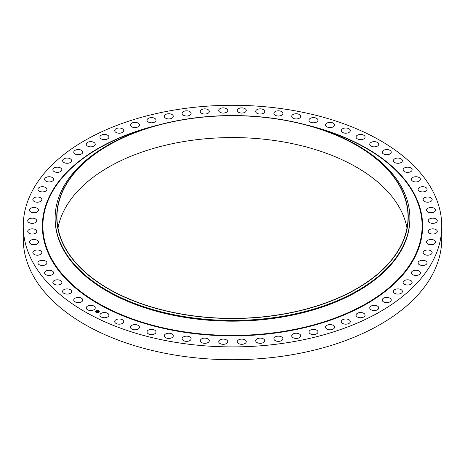 <?xml version="1.0" encoding="UTF-8"?>
<svg xmlns="http://www.w3.org/2000/svg" width="465" height="465" viewBox="0 0 465 465"><rect width="100%" height="100%" fill="white"/><g stroke="black" fill="none" stroke-linecap="round" stroke-linejoin="round"><path stroke-width="0.7" d="M95.069 307.196A4.511 2.604 180 0 1 95.249 307.929A4.511 2.604 180 0 1 91.384 310.51A4.511 2.604 180 0 1 86.42 308.661A4.511 2.604 180 0 1 86.234 307.929A4.511 2.604 180 0 1 90.105 305.354A4.511 2.604 180 0 1 95.069 307.196M441.75 226.089L441.75 238.911A209.25 120.807 180 0 1 291.41 354.836A209.25 120.807 180 0 1 23.25 238.911L23.25 226.089A209.25 120.807 180 0 1 173.59 110.164A209.25 120.807 180 0 1 441.75 226.089A209.25 120.807 180 0 1 291.41 342.013A209.25 120.807 180 0 1 23.25 226.089M300.756 123.527L301.39 123.678A177.38 102.41 180 0 1 409.88 218.05L409.88 218.765A177.38 102.41 180 0 1 282.441 317.025A177.38 102.41 180 0 1 55.12 218.765L55.12 218.05A177.38 102.41 180 0 1 163.61 123.678L164.244 123.527A175.758 101.475 180 0 1 183.018 119.668A175.758 101.475 180 0 1 300.756 123.527A175.758 101.475 180 0 1 407.979 222.787A175.758 101.475 180 0 1 281.982 314.404A175.758 101.475 180 0 1 66.925 251.083A175.758 101.475 180 0 1 164.244 123.527M409.88 218.05A177.38 102.41 180 0 1 282.441 316.316A177.38 102.41 180 0 1 55.12 218.05M183.082 119.796A175.532 101.341 180 0 1 408.032 217.039A175.532 101.341 180 0 1 281.918 314.276A175.532 101.341 180 0 1 56.968 217.039A175.532 101.341 180 0 1 183.082 119.796M57.997 227.972A175.532 101.341 180 0 1 183.082 141.668A175.532 101.341 180 0 1 407.003 227.972M382.306 152.648A4.511 2.604 180 0 1 382.224 152.148A4.511 2.604 180 0 1 386.299 149.556A4.511 2.604 180 0 1 391.158 151.648A4.511 2.604 180 0 1 391.239 152.148A4.511 2.604 180 0 1 387.165 154.735A4.511 2.604 180 0 1 382.306 152.648M71.593 291.235A4.511 2.604 180 0 1 71.616 291.497A4.511 2.604 180 0 1 67.338 294.101A4.511 2.604 180 0 1 62.624 291.758A4.511 2.604 180 0 1 62.601 291.497A4.511 2.604 180 0 1 66.884 288.899A4.511 2.604 180 0 1 71.593 291.235M393.407 160.942A4.511 2.604 180 0 1 393.384 160.681A4.511 2.604 180 0 1 397.662 158.077A4.511 2.604 180 0 1 402.376 160.419A4.511 2.604 180 0 1 402.399 160.681A4.511 2.604 180 0 1 398.116 163.279A4.511 2.604 180 0 1 393.407 160.942M61.868 282.389A4.511 2.604 180 0 1 61.868 282.412A4.511 2.604 180 0 1 57.381 285.01A4.511 2.604 180 0 1 52.853 282.429A4.511 2.604 180 0 1 52.853 282.412A4.511 2.604 180 0 1 57.346 279.808A4.511 2.604 180 0 1 61.868 282.389M403.132 169.789A4.511 2.604 180 0 1 403.132 169.766A4.511 2.604 180 0 1 407.619 167.168A4.511 2.604 180 0 1 412.147 169.748A4.511 2.604 180 0 1 412.147 169.766A4.511 2.604 180 0 1 407.654 172.37A4.511 2.604 180 0 1 403.132 169.789M53.603 273.06A4.511 2.604 180 0 1 48.918 275.437A4.511 2.604 180 0 1 44.599 272.839A4.511 2.604 180 0 1 44.617 272.618A4.511 2.604 180 0 1 49.296 270.241A4.511 2.604 180 0 1 53.614 272.839A4.511 2.604 180 0 1 53.603 273.06M411.397 179.118A4.511 2.604 180 0 1 416.082 176.735A4.511 2.604 180 0 1 420.401 179.339A4.511 2.604 180 0 1 420.383 179.554A4.511 2.604 180 0 1 415.704 181.937A4.511 2.604 180 0 1 411.386 179.339A4.511 2.604 180 0 1 411.397 179.118M46.855 263.33A4.511 2.604 180 0 1 42.019 265.463A4.511 2.604 180 0 1 37.909 262.87A4.511 2.604 180 0 1 37.979 262.411A4.511 2.604 180 0 1 42.815 260.278A4.511 2.604 180 0 1 46.93 262.87A4.511 2.604 180 0 1 46.855 263.33M418.145 188.848A4.511 2.604 180 0 1 422.981 186.715A4.511 2.604 180 0 1 427.091 189.307A4.511 2.604 180 0 1 427.021 189.767A4.511 2.604 180 0 1 422.185 191.9A4.511 2.604 180 0 1 418.07 189.307A4.511 2.604 180 0 1 418.145 188.848M41.699 253.28A4.511 2.604 180 0 1 36.747 255.169A4.511 2.604 180 0 1 32.841 252.588A4.511 2.604 180 0 1 33.003 251.896A4.511 2.604 180 0 1 37.956 250.007A4.511 2.604 180 0 1 41.862 252.588A4.511 2.604 180 0 1 41.699 253.28M423.301 198.898A4.511 2.604 180 0 1 428.253 197.009A4.511 2.604 180 0 1 432.159 199.59A4.511 2.604 180 0 1 431.997 200.281A4.511 2.604 180 0 1 427.044 202.17A4.511 2.604 180 0 1 423.138 199.59A4.511 2.604 180 0 1 423.301 198.898M38.165 242.997A4.511 2.604 180 0 1 33.137 244.637A4.511 2.604 180 0 1 29.44 242.079A4.511 2.604 180 0 1 29.731 241.161A4.511 2.604 180 0 1 34.759 239.516A4.511 2.604 180 0 1 38.456 242.079A4.511 2.604 180 0 1 38.165 242.997M426.835 209.18A4.511 2.604 180 0 1 431.863 207.535A4.511 2.604 180 0 1 435.56 210.099A4.511 2.604 180 0 1 435.269 211.017A4.511 2.604 180 0 1 430.241 212.656A4.511 2.604 180 0 1 426.545 210.099A4.511 2.604 180 0 1 426.835 209.18M36.293 232.576A4.511 2.604 180 0 1 31.225 233.971A4.511 2.604 180 0 1 27.731 231.436A4.511 2.604 180 0 1 28.191 230.291A4.511 2.604 180 0 1 33.253 228.896A4.511 2.604 180 0 1 36.747 231.436A4.511 2.604 180 0 1 36.293 232.576M428.707 219.602A4.511 2.604 180 0 1 433.775 218.207A4.511 2.604 180 0 1 437.269 220.741A4.511 2.604 180 0 1 436.809 221.886A4.511 2.604 180 0 1 431.747 223.281A4.511 2.604 180 0 1 428.253 220.741A4.511 2.604 180 0 1 428.707 219.602M36.096 222.096A4.511 2.604 180 0 1 31.027 223.246A4.511 2.604 180 0 1 27.731 220.741A4.511 2.604 180 0 1 28.388 219.393A4.511 2.604 180 0 1 33.457 218.236A4.511 2.604 180 0 1 36.747 220.741A4.511 2.604 180 0 1 36.096 222.096M428.904 230.082A4.511 2.604 180 0 1 433.973 228.925A4.511 2.604 180 0 1 437.269 231.436A4.511 2.604 180 0 1 436.612 232.785A4.511 2.604 180 0 1 431.543 233.942A4.511 2.604 180 0 1 428.253 231.436A4.511 2.604 180 0 1 428.904 230.082M37.566 211.651A4.511 2.604 180 0 1 32.533 212.569A4.511 2.604 180 0 1 29.44 210.099A4.511 2.604 180 0 1 30.33 208.547A4.511 2.604 180 0 1 35.363 207.628A4.511 2.604 180 0 1 38.456 210.099A4.511 2.604 180 0 1 37.566 211.651M427.434 240.527A4.511 2.604 180 0 1 432.467 239.609A4.511 2.604 180 0 1 435.56 242.079A4.511 2.604 180 0 1 434.67 243.631A4.511 2.604 180 0 1 429.637 244.549A4.511 2.604 180 0 1 426.545 242.079A4.511 2.604 180 0 1 427.434 240.527M40.711 201.328A4.511 2.604 180 0 1 35.741 202.019A4.511 2.604 180 0 1 32.841 199.59A4.511 2.604 180 0 1 33.997 197.852A4.511 2.604 180 0 1 38.961 197.16A4.511 2.604 180 0 1 41.862 199.59A4.511 2.604 180 0 1 40.711 201.328M424.289 250.85A4.511 2.604 180 0 1 429.259 250.158A4.511 2.604 180 0 1 432.159 252.588A4.511 2.604 180 0 1 431.003 254.326A4.511 2.604 180 0 1 426.039 255.018A4.511 2.604 180 0 1 423.138 252.588A4.511 2.604 180 0 1 424.289 250.85M45.483 191.214A4.511 2.604 180 0 1 40.612 191.69A4.511 2.604 180 0 1 37.909 189.307A4.511 2.604 180 0 1 39.356 187.395A4.511 2.604 180 0 1 44.221 186.918A4.511 2.604 180 0 1 46.93 189.307A4.511 2.604 180 0 1 45.483 191.214M419.517 260.964A4.511 2.604 180 0 1 424.388 260.487A4.511 2.604 180 0 1 427.091 262.87A4.511 2.604 180 0 1 425.644 264.777A4.511 2.604 180 0 1 420.779 265.253A4.511 2.604 180 0 1 418.07 262.87A4.511 2.604 180 0 1 419.517 260.964M51.853 181.402A4.511 2.604 180 0 1 47.116 181.67A4.511 2.604 180 0 1 44.599 179.339A4.511 2.604 180 0 1 46.361 177.275A4.511 2.604 180 0 1 51.104 177.002A4.511 2.604 180 0 1 53.614 179.339A4.511 2.604 180 0 1 51.853 181.402M413.147 270.775A4.511 2.604 180 0 1 417.884 270.502A4.511 2.604 180 0 1 420.401 272.839A4.511 2.604 180 0 1 418.64 274.902A4.511 2.604 180 0 1 413.897 275.175A4.511 2.604 180 0 1 411.386 272.839A4.511 2.604 180 0 1 413.147 270.775M59.764 171.969A4.511 2.604 180 0 1 55.184 172.044A4.511 2.604 180 0 1 52.853 169.766A4.511 2.604 180 0 1 54.957 167.569A4.511 2.604 180 0 1 59.537 167.487A4.511 2.604 180 0 1 61.868 169.766A4.511 2.604 180 0 1 59.764 171.969M405.236 280.209A4.511 2.604 180 0 1 409.816 280.128A4.511 2.604 180 0 1 412.147 282.412A4.511 2.604 180 0 1 410.043 284.609A4.511 2.604 180 0 1 405.463 284.69A4.511 2.604 180 0 1 403.132 282.412A4.511 2.604 180 0 1 405.236 280.209M69.151 163A4.511 2.604 180 0 1 62.601 160.681A4.511 2.604 180 0 1 65.065 158.356A4.511 2.604 180 0 1 71.616 160.681A4.511 2.604 180 0 1 69.151 163M395.849 289.178A4.511 2.604 180 0 1 402.399 291.497A4.511 2.604 180 0 1 399.935 293.816A4.511 2.604 180 0 1 393.384 291.497A4.511 2.604 180 0 1 395.849 289.178M79.934 154.566A4.511 2.604 180 0 1 73.761 152.148A4.511 2.604 180 0 1 76.609 149.73A4.511 2.604 180 0 1 82.776 152.148A4.511 2.604 180 0 1 79.934 154.566M385.067 297.612A4.511 2.604 180 0 1 391.239 300.03A4.511 2.604 180 0 1 388.391 302.448A4.511 2.604 180 0 1 382.224 300.03A4.511 2.604 180 0 1 385.067 297.612M92.012 146.742A4.511 2.604 180 0 1 86.234 144.249A4.511 2.604 180 0 1 89.472 141.749A4.511 2.604 180 0 1 95.249 144.249A4.511 2.604 180 0 1 92.012 146.742M372.988 305.435A4.511 2.604 180 0 1 378.766 307.929A4.511 2.604 180 0 1 375.528 310.428A4.511 2.604 180 0 1 369.751 307.929A4.511 2.604 180 0 1 372.988 305.435M105.293 139.599A4.511 2.604 180 0 1 99.923 137.041A4.511 2.604 180 0 1 103.561 134.49A4.511 2.604 180 0 1 108.938 137.041A4.511 2.604 180 0 1 105.293 139.599M359.707 312.579A4.511 2.604 180 0 1 365.077 315.13A4.511 2.604 180 0 1 361.439 317.688A4.511 2.604 180 0 1 356.062 315.13A4.511 2.604 180 0 1 359.707 312.579M119.656 133.193A4.511 2.604 180 0 1 114.698 130.601A4.511 2.604 180 0 1 118.755 128.009A4.511 2.604 180 0 1 123.713 130.601A4.511 2.604 180 0 1 119.656 133.193M345.344 318.984A4.511 2.604 180 0 1 350.302 321.577A4.511 2.604 180 0 1 346.245 324.163A4.511 2.604 180 0 1 341.287 321.577A4.511 2.604 180 0 1 345.344 318.984M134.984 127.579A4.511 2.604 180 0 1 130.438 124.975A4.511 2.604 180 0 1 134.914 122.371A4.511 2.604 180 0 1 139.459 124.975A4.511 2.604 180 0 1 134.984 127.579M330.016 324.599A4.511 2.604 180 0 1 334.562 327.203A4.511 2.604 180 0 1 330.086 329.807A4.511 2.604 180 0 1 325.541 327.203A4.511 2.604 180 0 1 330.016 324.599M151.148 122.801A4.511 2.604 180 0 1 147.016 120.208A4.511 2.604 180 0 1 151.904 117.616A4.511 2.604 180 0 1 156.031 120.208A4.511 2.604 180 0 1 151.148 122.801M313.852 329.377A4.511 2.604 180 0 1 317.984 331.969A4.511 2.604 180 0 1 313.096 334.562A4.511 2.604 180 0 1 308.969 331.969A4.511 2.604 180 0 1 313.852 329.377M167.999 118.906A4.511 2.604 180 0 1 164.285 116.349A4.511 2.604 180 0 1 169.585 113.785A4.511 2.604 180 0 1 173.3 116.349A4.511 2.604 180 0 1 167.999 118.906M297.001 333.266A4.511 2.604 180 0 1 300.716 335.829A4.511 2.604 180 0 1 295.415 338.392A4.511 2.604 180 0 1 291.7 335.829A4.511 2.604 180 0 1 297.001 333.266M185.401 115.93A4.511 2.604 180 0 1 182.094 113.419A4.511 2.604 180 0 1 187.802 110.908A4.511 2.604 180 0 1 191.109 113.419A4.511 2.604 180 0 1 185.401 115.93M279.599 336.247A4.511 2.604 180 0 1 282.906 338.758A4.511 2.604 180 0 1 277.198 341.264A4.511 2.604 180 0 1 273.891 338.758A4.511 2.604 180 0 1 279.599 336.247M203.211 113.89A4.511 2.604 180 0 1 200.293 111.455A4.511 2.604 180 0 1 206.396 109.019A4.511 2.604 180 0 1 209.314 111.455A4.511 2.604 180 0 1 203.211 113.89M261.789 338.288A4.511 2.604 180 0 1 264.707 340.723A4.511 2.604 180 0 1 258.604 343.153A4.511 2.604 180 0 1 255.686 340.723A4.511 2.604 180 0 1 261.789 338.288M221.264 112.809A4.511 2.604 180 0 1 218.736 110.472A4.511 2.604 180 0 1 225.217 108.13A4.511 2.604 180 0 1 227.751 110.472A4.511 2.604 180 0 1 221.264 112.809M243.736 339.369A4.511 2.604 180 0 1 246.264 341.705A4.511 2.604 180 0 1 239.783 344.048A4.511 2.604 180 0 1 237.249 341.705A4.511 2.604 180 0 1 243.736 339.369M239.417 112.693A4.511 2.604 180 0 1 237.249 110.472A4.511 2.604 180 0 1 239.551 108.2A4.511 2.604 180 0 1 244.102 108.246A4.511 2.604 180 0 1 246.264 110.472A4.511 2.604 180 0 1 243.968 112.739A4.511 2.604 180 0 1 239.417 112.693M225.583 339.485A4.511 2.604 180 0 1 227.751 341.705A4.511 2.604 180 0 1 225.449 343.978A4.511 2.604 180 0 1 220.898 343.931A4.511 2.604 180 0 1 218.736 341.705A4.511 2.604 180 0 1 221.032 339.438A4.511 2.604 180 0 1 225.583 339.485M257.511 113.547A4.511 2.604 180 0 1 255.686 111.455A4.511 2.604 180 0 1 258.168 109.13A4.511 2.604 180 0 1 262.882 109.368A4.511 2.604 180 0 1 264.707 111.455A4.511 2.604 180 0 1 262.225 113.78A4.511 2.604 180 0 1 257.511 113.547M207.489 338.63A4.511 2.604 180 0 1 209.314 340.723A4.511 2.604 180 0 1 206.832 343.048A4.511 2.604 180 0 1 202.118 342.81A4.511 2.604 180 0 1 200.293 340.723A4.511 2.604 180 0 1 202.775 338.398A4.511 2.604 180 0 1 207.489 338.63M275.39 115.361A4.511 2.604 180 0 1 273.891 113.419A4.511 2.604 180 0 1 276.559 111.042A4.511 2.604 180 0 1 281.406 111.484A4.511 2.604 180 0 1 282.906 113.419A4.511 2.604 180 0 1 280.238 115.797A4.511 2.604 180 0 1 275.39 115.361M189.61 336.817A4.511 2.604 180 0 1 191.109 338.758A4.511 2.604 180 0 1 188.441 341.136A4.511 2.604 180 0 1 183.594 340.694A4.511 2.604 180 0 1 182.094 338.758A4.511 2.604 180 0 1 184.762 336.381A4.511 2.604 180 0 1 189.61 336.817M292.904 118.116A4.511 2.604 180 0 1 291.7 116.349A4.511 2.604 180 0 1 294.56 113.925A4.511 2.604 180 0 1 299.518 114.576A4.511 2.604 180 0 1 300.716 116.349A4.511 2.604 180 0 1 297.856 118.767A4.511 2.604 180 0 1 292.904 118.116M172.096 334.062A4.511 2.604 180 0 1 173.3 335.829A4.511 2.604 180 0 1 170.44 338.253A4.511 2.604 180 0 1 165.482 337.602A4.511 2.604 180 0 1 164.285 335.829A4.511 2.604 180 0 1 167.144 333.405A4.511 2.604 180 0 1 172.096 334.062M309.899 121.795A4.511 2.604 180 0 1 308.969 120.208A4.511 2.604 180 0 1 312.027 117.744A4.511 2.604 180 0 1 317.049 118.622A4.511 2.604 180 0 1 317.984 120.208A4.511 2.604 180 0 1 314.927 122.673A4.511 2.604 180 0 1 309.899 121.795M155.101 330.382A4.511 2.604 180 0 1 156.031 331.969A4.511 2.604 180 0 1 152.973 334.434A4.511 2.604 180 0 1 147.951 333.556A4.511 2.604 180 0 1 147.016 331.969A4.511 2.604 180 0 1 150.073 329.505A4.511 2.604 180 0 1 155.101 330.382M326.238 126.364A4.511 2.604 180 0 1 325.541 124.975A4.511 2.604 180 0 1 328.801 122.475A4.511 2.604 180 0 1 333.864 123.585A4.511 2.604 180 0 1 334.562 124.975A4.511 2.604 180 0 1 331.301 127.474A4.511 2.604 180 0 1 326.238 126.364M138.762 325.814A4.511 2.604 180 0 1 139.459 327.203A4.511 2.604 180 0 1 136.198 329.702A4.511 2.604 180 0 1 131.136 328.592A4.511 2.604 180 0 1 130.438 327.203A4.511 2.604 180 0 1 133.699 324.704A4.511 2.604 180 0 1 138.762 325.814M341.775 131.781A4.511 2.604 180 0 1 341.287 130.601A4.511 2.604 180 0 1 344.745 128.073A4.511 2.604 180 0 1 349.814 129.421A4.511 2.604 180 0 1 350.302 130.601A4.511 2.604 180 0 1 346.844 133.135A4.511 2.604 180 0 1 341.775 131.781M123.225 320.397A4.511 2.604 180 0 1 123.713 321.577A4.511 2.604 180 0 1 120.255 324.105A4.511 2.604 180 0 1 115.186 322.757A4.511 2.604 180 0 1 114.698 321.577A4.511 2.604 180 0 1 118.157 319.042A4.511 2.604 180 0 1 123.225 320.397M356.382 138.006A4.511 2.604 180 0 1 356.062 137.041A4.511 2.604 180 0 1 359.724 134.49A4.511 2.604 180 0 1 364.763 136.082A4.511 2.604 180 0 1 365.077 137.041A4.511 2.604 180 0 1 361.421 139.599A4.511 2.604 180 0 1 356.382 138.006M108.618 314.171A4.511 2.604 180 0 1 108.938 315.13A4.511 2.604 180 0 1 105.276 317.688A4.511 2.604 180 0 1 100.237 316.095A4.511 2.604 180 0 1 99.923 315.13A4.511 2.604 180 0 1 103.579 312.579A4.511 2.604 180 0 1 108.618 314.171M369.931 144.981A4.511 2.604 180 0 1 369.751 144.249A4.511 2.604 180 0 1 373.616 141.668A4.511 2.604 180 0 1 378.58 143.511A4.511 2.604 180 0 1 378.766 144.249A4.511 2.604 180 0 1 374.895 146.824A4.511 2.604 180 0 1 369.931 144.981M82.694 299.53A4.511 2.604 180 0 1 82.776 300.03A4.511 2.604 180 0 1 78.701 302.622A4.511 2.604 180 0 1 73.842 300.529A4.511 2.604 180 0 1 73.761 300.03A4.511 2.604 180 0 1 77.835 297.437A4.511 2.604 180 0 1 82.694 299.53M98.807 312.341A1.848 1.07 180 0 1 96.772 312.62A1.848 1.07 180 0 1 95.592 311.626A1.848 1.07 180 0 1 96.075 310.905A1.848 1.07 180 0 1 98.109 310.626A1.848 1.07 180 0 1 99.289 311.626A1.848 1.07 180 0 1 98.807 312.341M98.516 312.189A1.453 0.843 180 0 1 96.918 312.404A1.453 0.843 180 0 1 95.988 311.626A1.453 0.843 180 0 1 96.365 311.056A1.453 0.843 180 0 1 97.97 310.841A1.453 0.843 180 0 1 98.9 311.626A1.453 0.843 180 0 1 98.516 312.189M97.801 311.387L96.61 311.562L97.342 311.195L97.092 311.015L97.801 311.387M97.569 311.393L96.61 311.614L97.574 311.399M98.487 311.742L97.162 311.846L97.871 311.416L98.487 311.742M97.731 311.794L97.139 311.893L97.731 311.794M97.592 311.631L97.883 311.503M97.603 311.678L97.255 311.893M97.877 311.463L98.417 311.753M97.051 311.097L97.749 311.399M96.703 311.608L97.342 311.195M99.289 311.643A1.848 1.07 0 0 0 98.092 310.672A1.848 1.07 0 0 0 96.075 310.951A1.848 1.07 0 0 0 95.592 311.643M95.988 311.666L95.988 311.626A1.453 0.843 0 0 0 95.988 311.666A1.453 0.843 0 0 0 96.918 312.451A1.453 0.843 0 0 0 98.516 312.236A1.453 0.843 0 0 0 98.9 311.666A1.453 0.843 0 0 0 98.9 311.643L98.9 311.666M314.607 127.271A189.61 109.467 180 0 1 421.482 234.831A189.61 109.467 180 0 1 285.882 330.987A189.61 109.467 180 0 1 55.492 265.19A189.61 109.467 180 0 1 150.393 127.271M305.703 124.771A190.144 109.781 180 0 1 422.36 232.111A190.144 109.781 180 0 1 286.033 331.429A190.144 109.781 180 0 1 53.254 262.731A190.144 109.781 180 0 1 159.297 124.771"/></g></svg>

